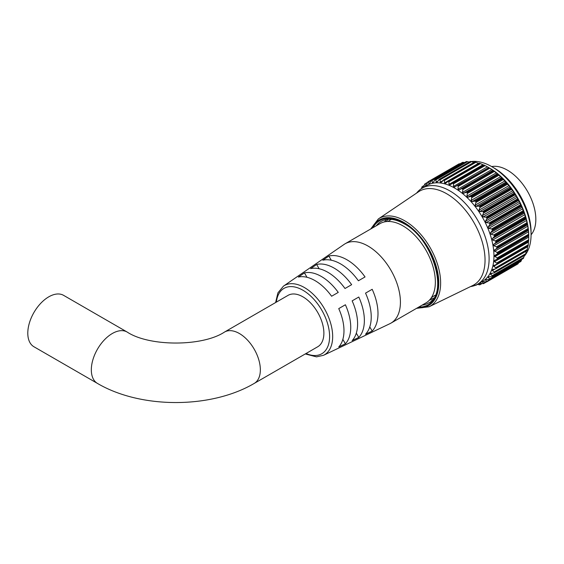 <?xml version="1.0" encoding="UTF-8"?>
<svg xmlns="http://www.w3.org/2000/svg" width="564" height="564" viewBox="0 0 564 564"><rect width="100%" height="100%" fill="white"/><g stroke="black" fill="none" stroke-linecap="round" stroke-linejoin="round"><path stroke-width="0.85" d="M493.965 167.903L491.871 166.69L493.965 167.903A52.473 30.294 60 0 1 531.069 232.164L531.069 234.582A55.434 32.007 -120 0 0 491.871 166.69L491.871 166.69A55.434 32.007 -120 0 0 471.328 161.544M524.012 256.416A55.434 32.007 -120 0 0 525.281 254.907M525.535 254.576A55.434 32.007 -120 0 0 531.069 234.582M486.824 217.655L485.971 217.168L517.555 198.93L517.893 199.719L486.824 217.655A58.064 33.523 60 0 1 486.894 217.774L517.956 199.839A58.064 33.523 -120 0 0 517.893 199.719M483.461 211.944L482.58 211.521L514.164 193.283L514.53 194.009L483.461 211.944A58.064 33.523 60 0 1 483.531 212.064L514.601 194.129A58.064 33.523 -120 0 0 514.53 194.009M479.745 206.502L478.843 206.149L510.434 187.911L510.808 188.566L479.745 206.502A58.064 33.523 60 0 1 479.823 206.607L510.892 188.672A58.064 33.523 -120 0 0 510.808 188.566M475.727 201.39L474.817 201.122L506.409 182.884L506.796 183.455L475.727 201.39A58.064 33.523 60 0 1 475.812 201.496L506.881 183.561A58.064 33.523 -120 0 0 506.796 183.455M471.462 196.688L470.552 196.498L502.143 178.266L502.524 178.753L471.462 196.688A58.064 33.523 60 0 1 471.553 196.78L502.616 178.844A58.064 33.523 -120 0 0 502.524 178.753M466.999 192.444L466.104 192.352L497.688 174.114L498.068 174.509L466.999 192.444A58.064 33.523 60 0 1 467.098 192.528L498.16 174.593A58.064 33.523 -120 0 0 498.068 174.509M462.402 188.721L461.521 188.721L493.112 170.483L493.472 170.786L462.402 188.721A58.064 33.523 60 0 1 462.501 188.792L493.57 170.857A58.064 33.523 -120 0 0 493.472 170.786M457.735 185.57L488.798 167.635L457.735 185.57A58.064 33.523 60 0 1 457.834 185.626L488.896 167.691A58.064 33.523 -120 0 0 488.798 167.635M456.939 185.626L488.776 167.621M453.498 183.822L453.146 183.074L484.208 165.132L485.082 165.583L453.498 183.822L453.498 186.423L454.619 187.036L456.875 185.662M448.873 181.834L448.507 181.157L479.569 163.222L480.465 163.602L448.873 181.834L448.993 184.35L450.107 184.802L453.047 183.025A58.064 33.523 60 0 1 453.146 183.074M444.354 180.508L443.967 179.909L475.036 161.974L475.938 162.277L444.354 180.508L444.573 182.905L445.659 183.201L448.408 181.122A58.064 33.523 60 0 1 448.507 181.157M439.99 179.86L439.596 179.345L470.665 161.403L471.574 161.628L439.99 179.86L440.287 182.116L441.337 182.25L443.875 179.888A58.064 33.523 60 0 1 443.967 179.909M435.831 179.902L435.45 179.465L466.52 161.53L467.422 161.664L435.831 179.902L436.198 181.996L437.192 181.96L439.511 179.338A58.064 33.523 60 0 1 439.596 179.345M431.946 180.621L431.58 180.283L462.642 162.347L463.537 162.383L431.946 180.621L432.355 182.539L433.286 182.341L435.366 179.479A58.064 33.523 60 0 1 435.45 179.465M428.379 182.017L428.034 181.777L459.096 163.835L459.97 163.786L428.379 182.017L429.197 183.963M528.468 230.725L528.242 230.19L496.651 248.428L494.099 250.571L497.039 252.524L528.623 234.286L528.468 230.725M527.664 225.064L527.255 224.366L495.671 242.598L493.331 244.889L493.923 245.756L496.433 246.842L528.024 228.603L527.664 225.064M526.346 219.248L525.761 218.409L494.17 236.64L492.062 239.037L492.71 240.024L495.305 240.976L526.896 222.738L526.346 219.248M524.527 213.354L523.773 212.395L492.182 230.634L490.313 233.108L491.004 234.194L493.676 234.991L525.26 216.759L524.527 213.354M522.222 207.46L521.312 206.403L489.728 224.641L488.1 227.165L488.833 228.357L491.554 228.984L523.138 210.746L522.222 207.46M519.472 201.651L518.422 200.523L486.838 218.754L485.456 221.285L486.224 222.583L488.974 223.013L520.565 204.774L519.472 201.651M483.531 283.65L483.545 283.276L483.531 283.65A58.064 33.523 60 0 1 483.461 283.678L479.668 283.177M517.872 263.931L486.802 281.866L483.193 281.676L482.41 282.113L483.545 283.276L485.851 281.944M520.791 261.506L489.707 279.448L486.224 279.518L485.456 280.047L486.838 281.365L518.549 262.796M485.512 279.638L485.456 280.047M491.554 276.593L488.833 276.755L488.1 277.347L489.728 278.82L521.312 260.582L521.679 259.405M488.833 276.755L488.1 277.347M493.676 273.025L491.004 273.42L490.313 274.062L492.182 275.669L523.773 257.431L524.231 255.52M491.004 273.42L490.313 274.062M495.305 268.929L492.71 269.557L492.062 270.234L494.17 271.954L525.761 253.715L526.233 250.987M492.71 269.557L492.062 270.234M496.433 264.361L493.331 265.912L495.671 267.724L527.255 249.485L527.664 246.087M493.923 265.228L493.331 265.912M528.63 241.145L494.501 260.54M494.628 260.469L494.099 261.153L494.501 261.689L496.651 263.036L528.242 244.797L528.468 241.307M494.825 255.365L528.729 235.787L494.353 256.014L497.11 257.945L528.701 239.707L528.729 235.787M489.538 168.037L488.459 167.423L489.538 168.037A55.434 32.007 60 0 1 528.736 235.935A55.434 32.007 60 0 1 528.736 236.055M488.896 167.691L489.742 168.206L458.151 186.444L458.024 189.116L459.138 189.871L461.521 188.721M493.112 170.483L489.742 168.206M493.57 170.857L494.374 171.428L462.79 189.659L462.508 192.373L463.615 193.269L466.104 192.352M497.688 174.114L494.374 171.428M498.16 174.593L498.928 175.2L467.337 193.438L466.9 196.166L467.972 197.188L470.552 196.498M502.143 178.266L498.928 175.2M502.616 178.844L503.335 179.486L471.744 197.724L471.144 200.446L472.167 201.574L474.817 201.122M506.409 182.884L503.335 179.486M506.881 183.561L507.537 184.231L475.953 202.462L475.177 205.141L476.136 206.368L478.843 206.149M510.434 187.911L510.046 186.797L507.537 184.231M510.892 188.672L511.492 189.356L479.901 207.594L478.949 210.21L479.837 211.514L482.58 211.521M514.164 193.283L513.741 191.936L511.492 189.356M514.601 194.129L515.136 194.813L483.545 213.051L482.41 215.575L483.214 216.943L485.971 217.168M517.555 198.93L517.117 197.365L515.136 194.813M517.956 199.839L518.422 200.523M520.565 204.774L520.861 205.627L489.799 223.563A58.064 33.523 60 0 1 489.855 223.682L520.917 205.747A58.064 33.523 -120 0 0 520.861 205.627M520.917 205.747L521.312 206.403M523.138 210.746L523.406 211.641L492.337 229.576A58.064 33.523 60 0 1 492.386 229.703L523.448 211.768A58.064 33.523 -120 0 0 523.406 211.641M523.448 211.768L523.773 212.395M525.26 216.759L525.479 217.69L494.409 235.625A58.064 33.523 60 0 1 494.445 235.752L525.514 217.817A58.064 33.523 -120 0 0 525.479 217.69M525.514 217.817L525.761 218.409M526.896 222.738L527.058 223.704L495.989 241.639A58.064 33.523 60 0 1 496.017 241.759L527.086 223.823A58.064 33.523 -120 0 0 527.058 223.704M527.086 223.823L527.255 224.366M528.024 228.603L528.123 229.59L497.06 247.525A58.064 33.523 60 0 1 497.074 247.645L528.144 229.71A58.064 33.523 -120 0 0 528.123 229.59M528.144 229.71L528.242 230.19M528.623 234.286L528.665 235.273L497.596 253.215A58.064 33.523 60 0 1 497.603 253.328L528.672 235.392A58.064 33.523 -120 0 0 528.665 235.273M528.672 235.392L528.701 235.808L497.11 254.04L497.603 253.328M528.701 239.707L528.672 240.694L497.603 258.629A58.064 33.523 60 0 1 497.596 258.735L528.665 240.8A58.064 33.523 -120 0 0 528.672 240.694M528.623 241.145L497.286 259.236M528.242 244.797L528.144 245.763L497.074 263.698A58.064 33.523 60 0 1 497.06 263.804L528.123 245.869A58.064 33.523 -120 0 0 528.144 245.763M527.255 249.485L527.086 250.43L496.017 268.365A58.064 33.523 60 0 1 495.989 268.457L527.058 250.522A58.064 33.523 -120 0 0 527.086 250.43M525.761 253.715L525.514 254.625L494.445 272.56A58.064 33.523 60 0 1 494.409 272.638L525.479 254.702A58.064 33.523 -120 0 0 525.514 254.625M523.773 257.431L523.448 258.291L492.386 276.226A58.064 33.523 60 0 1 492.337 276.297L523.406 258.361A58.064 33.523 -120 0 0 523.448 258.291M521.312 260.582L520.917 261.386L489.855 279.321A58.064 33.523 60 0 1 489.799 279.384L520.861 261.449A58.064 33.523 -120 0 0 520.917 261.386M518.422 263.127L517.956 263.874L486.894 281.81A58.064 33.523 60 0 1 486.824 281.852L517.893 263.917A58.064 33.523 -120 0 0 517.956 263.874M477.623 284.185L482.467 281.394A55.434 32.007 -120 0 0 490.969 236.972A55.434 32.007 -120 0 0 454.753 188.122A55.434 32.007 -120 0 0 427.033 185.373L422.189 188.172A55.434 32.007 60 0 1 449.91 190.921A55.434 32.007 60 0 1 486.126 239.77A55.434 32.007 60 0 1 477.623 284.185A55.434 32.007 60 0 1 471.589 286.406L470.454 286.618M474.817 285.13L475.727 285.306A58.064 33.523 60 0 0 475.812 285.299L476.368 284.848M479.823 284.813L479.823 284.813A58.064 33.523 60 0 1 479.745 284.834L477.306 284.369M479.506 283.163L478.949 283.481L479.901 284.524L481.635 283.523M482.403 281.753L482.41 282.113L483.179 281.676M486.894 281.81L486.838 281.365M489.855 279.321L489.728 278.82M492.386 276.226L492.182 275.669M494.445 272.56L494.17 271.954M496.017 268.365L495.671 267.724M497.074 263.698L496.651 263.036M497.039 259.377L497.596 258.735M497.603 258.629L497.11 257.945M497.596 253.215L497.039 252.524M496.651 248.428L497.074 247.645M497.06 247.525L496.433 246.842M495.671 242.598L496.017 241.759M495.989 241.639L495.305 240.976M494.17 236.64L494.445 235.752M494.409 235.625L493.676 234.991M492.182 230.634L492.386 229.703M492.337 229.576L491.554 228.984M489.728 224.641L489.855 223.682M489.799 223.563L488.974 223.013M486.838 218.754L486.894 217.774M483.545 213.051L483.531 212.064M479.901 207.594L479.823 206.607M475.953 202.462L475.812 201.496M471.744 197.724L471.553 196.78M467.337 193.438L467.098 192.528M462.79 189.659L462.501 188.792M458.151 186.444L457.834 185.626M386.15 221.596A45.931 26.522 60 0 1 388.131 219.326A45.931 26.522 60 0 0 386.15 221.596M384.577 221.863A47.172 27.234 60 0 1 386.262 219.551M446.73 193.776A54.179 31.281 60 0 1 482.417 242.527A54.179 31.281 60 0 1 472.695 285.532L429.07 306.767A50.753 29.3 60 0 0 438.179 266.483A50.753 29.3 60 0 0 404.748 220.813A50.753 29.3 60 0 0 378.359 218.931L418.558 191.774A54.179 31.281 60 0 1 446.73 193.776M484.208 165.132A58.064 33.523 -120 0 0 484.116 165.09L452.222 183.215M479.569 163.222A58.064 33.523 -120 0 0 479.478 163.186L447.619 181.404M475.036 161.974A58.064 33.523 -120 0 0 474.944 161.953L443.135 180.261M470.665 161.403A58.064 33.523 -120 0 0 470.58 161.403L438.82 179.803M466.52 161.53A58.064 33.523 -120 0 0 466.435 161.544L434.738 180.029M462.642 162.347A58.064 33.523 -120 0 0 462.565 162.369L431.502 180.304A58.064 33.523 60 0 1 431.58 180.283M459.096 163.835A58.064 33.523 -120 0 0 459.025 163.877L427.956 181.812A58.064 33.523 60 0 1 428.034 181.777M423.458 187.382L424.798 183.977A58.064 33.523 60 0 1 424.854 183.927L425.905 185.76M421.4 188.658L422.048 186.769A58.064 33.523 60 0 1 422.098 186.705L422.796 188.052M469.699 161.826A55.434 32.007 -120 0 0 468.79 162.044M416.5 193.163L417.254 192.289A55.434 32.007 60 0 1 422.189 188.172M432.482 299.611A47.172 27.234 60 0 1 429.641 299.914M433.617 298.109A45.931 26.522 60 0 1 430.656 298.687A45.931 26.522 60 0 0 433.617 298.109M437.918 181.002L436.198 181.996L437.192 181.96M433.617 181.812L432.355 182.539L433.286 182.341M429.761 183.194L428.809 183.737L429.662 183.378L431.418 180.339L462.501 162.397M459.047 164.286L459.025 163.877L427.956 181.812L426.37 185.07L425.608 185.584L426.328 185.175M427.329 182.835L424.854 183.927M423.994 185.831L422.098 186.705M464.546 162.594L463.537 162.383M469.149 162.143L467.422 161.664M474.197 162.538L471.574 161.628M444.573 182.905L478.476 163.327L475.938 162.277M484.011 165.231L480.465 163.602M452.37 183.11L483.806 164.963L452.525 183.039M488.494 167.438L485.082 165.583M224.535 332.041A29.673 17.131 -120 0 1 239.369 333.507A29.673 17.131 -120 0 1 260.349 369.85A29.673 17.131 -120 0 1 254.202 383.428L317.736 346.754A29.673 17.131 -120 0 0 322.284 322.975A29.673 17.131 -120 0 0 302.896 296.826A29.673 17.131 -120 0 0 288.063 295.36L224.535 332.041C202.469 346.705 149.206 346.705 127.147 332.041L63.612 295.36A29.673 17.131 -60 0 0 48.779 296.826A29.673 17.131 -60 0 0 29.391 322.975A29.673 17.131 -60 0 0 33.939 346.754L97.473 383.428A29.673 17.131 -60 0 1 91.326 369.85A29.673 17.131 -60 0 1 112.306 333.507A29.673 17.131 -60 0 1 127.147 332.041M323.447 355.334A40.002 23.096 60 0 0 330.758 323.616A40.002 23.096 60 0 0 304.384 287.534A40.002 23.096 60 0 0 283.488 286.117L344.082 244.423A45.818 26.452 60 0 1 345.105 243.775A45.818 26.452 60 0 1 368.017 246.045A45.818 26.452 60 0 1 397.951 286.427A45.818 26.452 60 0 1 390.93 323.144A45.818 26.452 60 0 1 389.858 323.708L323.447 355.334L316.482 356.857L305.279 353.945M345.105 243.775L380.051 223.605A45.818 26.452 60 0 1 402.957 225.875A45.818 26.452 60 0 1 432.891 266.25A45.818 26.452 60 0 1 425.869 302.967L390.93 323.144M491.688 166.584A40.164 23.187 60 0 1 507.438 170.173A40.164 23.187 60 0 1 532.472 201.947A40.164 23.187 60 0 1 531.069 234.793M365.535 293.132L372.184 289.297A43.893 25.345 60 0 1 372.184 331.068L365.535 334.226A43.315 25.006 60 0 0 365.535 293.132L372.184 289.297M352.14 300.866L358.789 297.031A42.723 24.668 60 0 1 358.789 337.427L352.14 340.586A42.145 24.33 60 0 0 352.14 300.866L358.789 297.031M338.745 308.6L345.394 304.764A41.553 23.991 60 0 1 345.394 343.793L338.745 346.952A40.975 23.653 60 0 0 338.745 308.6L345.394 304.764M346.959 259.778A43.893 25.345 60 0 1 365.042 276.938L358.394 280.773A43.315 25.006 60 0 0 340.607 263.917A43.315 25.006 60 0 0 322.812 260.23L328.868 256.049A43.893 25.345 60 0 1 346.959 259.778M334.156 268.126A42.723 24.668 60 0 1 351.647 284.672L344.999 288.507A42.145 24.33 60 0 0 327.804 272.264A42.145 24.33 60 0 0 310.602 268.647L316.665 264.467A42.723 24.668 60 0 1 334.156 268.126M321.353 276.473A41.553 23.991 60 0 1 338.252 292.399L331.604 296.241A40.975 23.653 60 0 0 315.001 280.611A40.975 23.653 60 0 0 298.398 277.065L304.454 272.891A41.553 23.991 60 0 1 321.353 276.473M342.849 339.387L345.394 343.793M356.314 333.148L358.789 337.427M369.78 326.901L372.184 331.068M306.999 277.298L304.454 272.891M319.132 268.753L316.665 264.467M331.272 260.216L328.868 256.049M494.501 249.965L528.405 230.387M493.669 244.346L527.573 224.768M492.33 238.586L526.233 219.008M490.511 232.749L524.414 213.171M488.227 226.918L522.137 207.34M485.519 221.166L519.423 201.595M417.515 307.789A49.406 28.524 -120 0 0 438.08 274.485A49.406 28.524 -120 0 0 403.845 222.427A49.406 28.524 -120 0 0 371.697 228.427M422.112 305.138A47.172 27.234 -120 0 0 428.386 303.072C448.965 294.38 433.011 238.438 404.127 223.774C394.99 218.733 387.348 217.93 381.215 221.37A47.172 27.234 -120 0 0 376.294 225.769M372.966 227.694A48.518 28.01 60 0 1 403.845 223.161A48.518 28.01 60 0 1 437.29 273.23A48.518 28.01 60 0 1 418.784 307.056M424.953 183.871L427.526 182.383L424.904 183.892M481.966 283.579L479.978 284.728M483.574 283.629L486.457 281.958L483.602 283.607M494.825 256.662L528.729 237.084M494.501 261.689L528.405 242.111M493.669 266.342L527.573 246.764M492.33 270.565L495.037 269M490.511 274.294L492.372 273.216M488.227 277.495L489.587 276.705M485.519 280.111L486.528 279.525M440.287 182.116L442.74 180.699M448.993 184.35L482.904 164.773M453.498 186.423L487.402 166.852M458.024 189.116L491.928 169.538M459.138 189.871L493.049 170.293M462.508 192.373L496.419 172.803M463.615 193.269L497.519 173.691M466.9 196.166L500.811 176.595M467.972 197.188L501.875 177.611M471.144 200.446L505.048 180.868M472.167 201.574L506.07 181.996M475.177 205.141L509.08 185.57M476.136 206.368L510.046 186.797M478.949 210.21L512.852 190.632M479.837 211.514L513.741 191.936M482.41 215.575L516.314 195.997M483.214 216.943L517.117 197.365M486.224 222.583L520.135 203.005M488.833 228.357L522.743 208.786M491.004 234.194L524.908 214.623M492.71 240.024L526.614 220.446M493.923 245.756L527.826 226.178M494.628 251.325L528.538 231.755M306.055 353.494A37.76 21.799 -120 0 0 329.552 334.614A37.76 21.799 -120 0 0 302.896 290.227A37.76 21.799 -120 0 0 276.388 302.1M416.535 308.36L429.07 306.767M370.71 228.998L378.359 218.931M496.694 264.248L528.045 246.144M495.693 268.781L526.952 250.74M494.184 272.863L525.366 254.865M492.182 276.438L523.3 258.467M479.922 284.778L481.994 283.586M475.967 285.271L477.461 284.411M422.189 186.628L424.1 185.521M435.196 179.542L466.308 161.579M439.229 179.415L470.397 161.424M443.48 179.979L474.712 161.946M447.879 181.213L479.203 163.13M254.202 383.428C210.915 408.914 140.76 408.914 97.473 383.428M431.587 297.334L435.218 295.24M387.792 221.469L391.416 219.375M283.488 286.117L277.925 292.836L275.606 302.551"/></g></svg>
